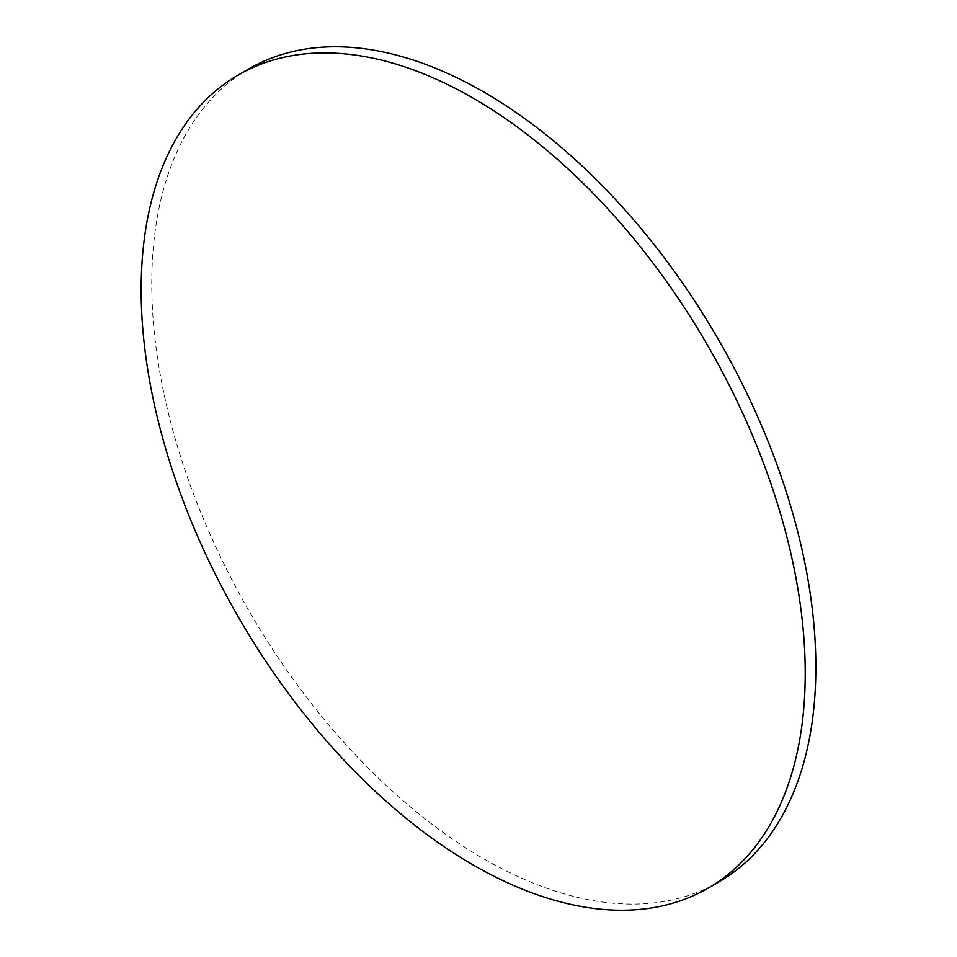 <?xml version="1.0" encoding="UTF-8"?>
<svg xmlns="http://www.w3.org/2000/svg" width="957" height="957" viewBox="0 0 957 957"><rect width="100%" height="100%" fill="white"/><g stroke="black" fill="none" stroke-linecap="round" stroke-linejoin="round"><path stroke-width="0.72" stroke-dasharray="4.79 3.59" d="M249.023 68.772A469.576 271.106 -120 0 0 177.045 445.041A469.576 271.106 -120 0 0 483.811 858.836A469.576 271.106 -120 0 0 718.599 882.091"/><path stroke-width="1.44" d="M473.189 864.972A469.576 271.106 -120 0 0 707.977 888.228A469.576 271.106 -120 0 0 779.955 511.959A469.576 271.106 -120 0 0 473.189 98.164A469.576 271.106 -120 0 0 238.401 74.909A469.576 271.106 -120 0 0 166.422 451.178A469.576 271.106 -120 0 0 473.189 864.972M707.977 888.228L718.599 882.091A469.576 271.106 -120 0 0 790.578 505.822A469.576 271.106 -120 0 0 483.811 92.028A469.576 271.106 -120 0 0 249.023 68.772L238.401 74.909"/></g></svg>
